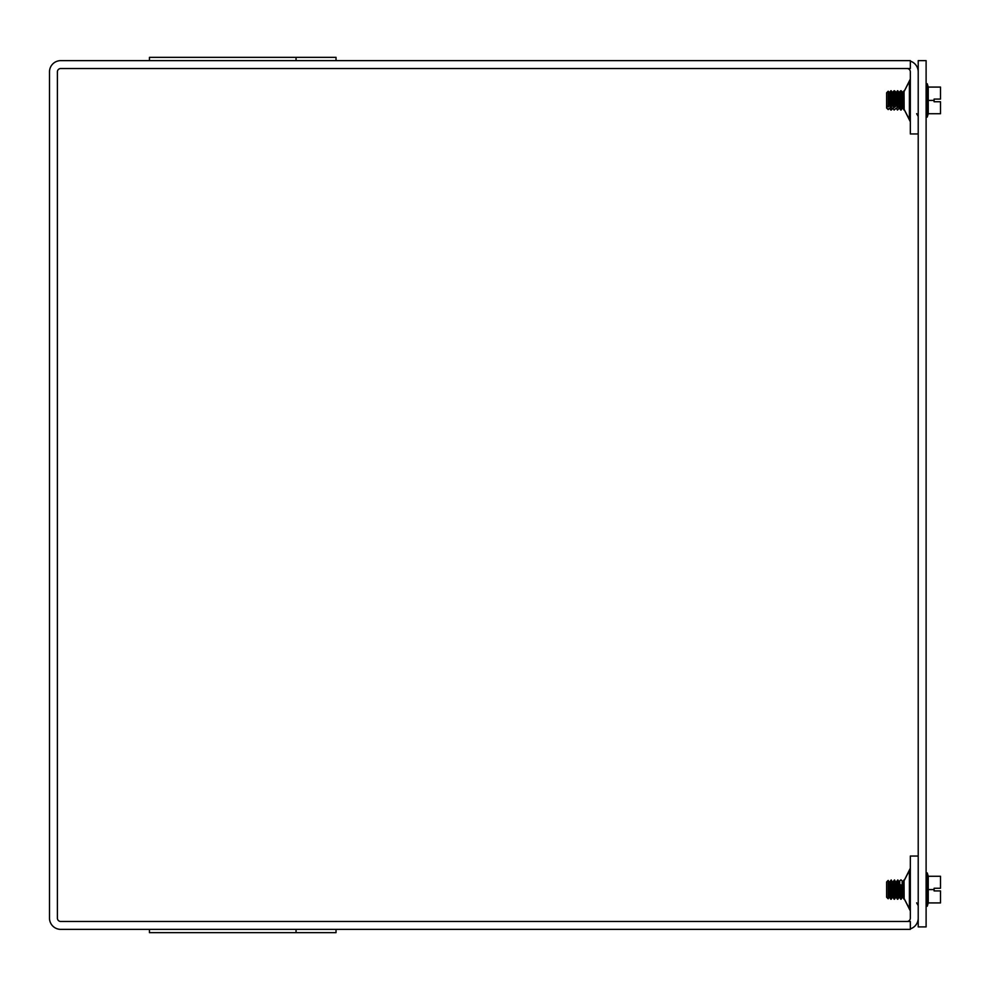 <?xml version="1.0" encoding="UTF-8"?>
<svg xmlns="http://www.w3.org/2000/svg" width="990" height="990" viewBox="0 0 990 990"><rect width="100%" height="100%" fill="white"/><g stroke="black" fill="none" stroke-linecap="round" stroke-linejoin="round"><path stroke-width="1.49" d="M336.031 929.363L336.031 932.667L149.453 932.667L149.453 929.363M60.724 929.363L910.33 929.363L910.33 921.467L60.724 921.467A3.329 3.329 0 0 1 57.395 918.138L57.395 71.862A3.329 3.329 0 0 1 60.724 68.533L910.33 68.533L910.33 60.638L60.724 60.638A11.224 11.224 0 0 0 49.5 71.862L49.5 918.138A11.224 11.224 0 0 0 60.724 929.363M336.031 60.638L336.031 57.333L149.453 57.333L149.453 60.638M918.213 133.947L910.33 133.947L910.33 71.862A3.329 3.329 0 0 0 907.001 68.533M918.213 856.053L910.33 856.053L910.33 918.138A3.329 3.329 0 0 1 907.001 921.467M910.33 928.855A11.224 11.224 0 0 0 918.213 918.138M918.213 71.862A11.224 11.224 0 0 0 910.33 61.145M926.108 926.912L926.108 60.638L918.213 60.638L918.213 926.912L926.108 926.912M928.236 889.589L928.236 902.917L940.5 902.917L940.5 890.926L934.102 890.926L934.102 888.253L940.5 888.253L940.5 876.261L928.236 876.261L928.236 889.589L934.102 889.589M928.236 902.917L927.259 906.246L927.259 872.933L928.236 876.261M898.87 897.447L899.7 897.447L899.7 881.731L898.87 881.731L898.87 897.447L897.831 899.229L897.831 879.949L898.87 881.942M897.423 880.419L897.831 899.229M895.566 897.447L896.396 897.447L896.396 881.731L895.566 881.731L895.566 897.447L894.527 899.229L894.527 879.949L895.566 881.942M888.946 897.447L889.775 897.447L889.775 881.731L888.946 881.731L888.946 897.447L888.179 898.771L888.179 880.407L888.946 881.942M890.814 880.419L890.814 899.229L891.223 879.949L892.262 881.942M894.119 880.419L894.527 899.229M900.727 884.763L901.148 899.229L900.727 884.763M901.148 879.949L903.004 881.731L902.175 881.731L902.175 897.447L903.004 897.447L903.004 881.731L904.031 879.949L904.155 899.229M886.607 882.35L886.607 897.2L888.179 898.771M934.102 99.074L940.5 99.074L940.5 87.083L928.236 87.083L928.236 100.411L934.102 100.411L934.102 99.074M928.236 100.411L928.236 113.739L940.5 113.739L940.5 101.747L934.102 101.747L934.102 100.411M928.236 113.739L927.259 117.067L927.259 83.754L928.236 87.083M897.423 109.667L899.7 108.269L899.7 92.553L898.87 92.553L899.452 107.873L897.831 109.667L896.396 108.058L894.527 109.667L892.262 108.058L890.814 109.667L889.775 108.058L888.179 109.259L886.607 107.848L886.607 105.559L888.179 106.969L889.775 105.769L890.814 107.378L892.262 105.769L894.119 107.378L896.396 105.769L897.831 107.378L899.452 105.584L899.452 107.873M897.831 107.378L897.831 90.771L898.87 92.553L900.727 90.771L901.148 110.051L900.727 90.771M896.396 105.769L896.396 92.553L897.423 90.771L897.423 107.378M894.527 107.378L894.527 90.771L896.396 92.553L895.566 92.553L895.566 105.769M897.423 110.051L896.396 108.058L894.527 109.667M888.179 106.969L888.179 91.228L889.775 92.553L890.814 90.771L890.814 107.378M891.223 107.378L891.223 90.771L892.262 92.553L894.119 90.771L894.119 107.378M901.148 90.771L903.004 92.553L902.175 92.553L902.175 108.269L903.004 108.269L903.004 92.553L904.031 90.771L904.155 110.051M888.179 91.228L886.607 92.8L886.607 105.559M909.402 81.291L903.932 91.823L910.33 79.052L909.402 81.291L909.402 119.518L910.33 121.77L903.932 108.987L909.402 119.518M910.317 868.391L909.402 870.482L909.402 908.709L903.932 898.178L910.33 910.949M895.566 881.731L896.396 881.942M891.223 879.949L889.775 881.942M891.223 899.229L892.262 897.447L892.262 881.731L893.079 881.942M892.262 897.447L893.079 897.447L893.079 881.731L894.527 879.949M888.946 105.769L888.946 92.553L889.775 92.553L889.775 105.769M892.262 105.769L892.262 92.553L893.079 92.553L893.079 105.769M296.047 932.667L296.047 929.363M296.047 60.638L296.047 57.333M909.637 81.019L910.033 80.376M909.402 870.482L903.932 881.013L910.33 868.23M916.641 113.689L918.213 116.449M916.641 902.868L918.213 905.627M926.108 906.246L927.259 906.246M926.108 872.933L927.259 872.933M896.396 881.731L897.831 879.949M896.396 897.447L897.423 899.229M889.775 897.447L890.814 899.229M893.079 897.447L894.119 899.229M899.7 897.447L900.727 899.229M898.87 881.731L900.727 879.949M902.175 897.447L901.148 899.229M903.004 897.447L904.031 899.229M886.607 881.979L888.179 880.407M926.108 117.067L927.259 117.067M926.108 83.754L927.259 83.754M890.814 110.051L889.775 108.269L888.179 109.593L886.607 108.021M894.119 110.051L893.079 108.269L891.223 110.051M899.7 108.269L900.727 110.051M902.175 108.269L901.148 110.051M903.004 108.269L904.031 110.051"/></g></svg>
